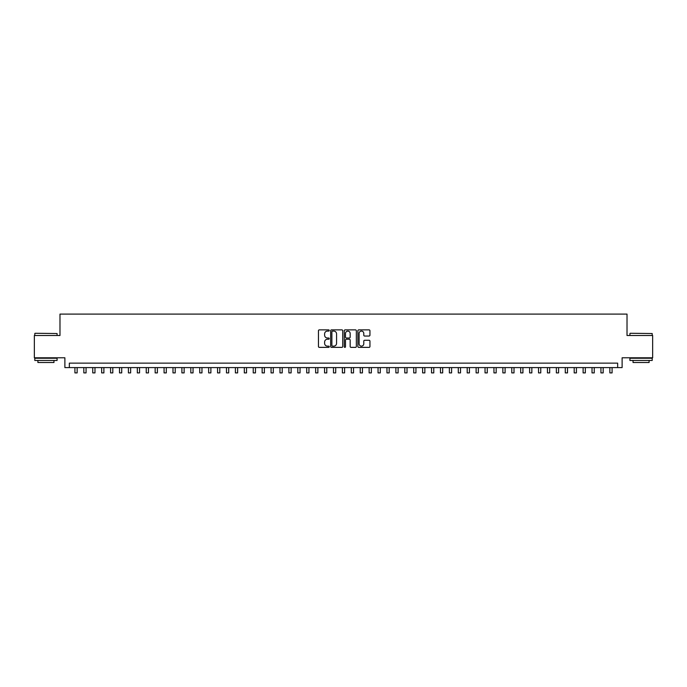 <?xml version="1.0" encoding="UTF-8"?>
<svg xmlns="http://www.w3.org/2000/svg" width="687" height="687" viewBox="0 0 687 687"><rect width="100%" height="100%" fill="white"/><g stroke="black" fill="none" stroke-linecap="round" stroke-linejoin="round"><path stroke-width="1.03" d="M329.236 330.481A0.61 0.61 0 0 0 328.626 329.872L319.326 329.872A0.876 0.876 0 0 0 318.45 330.739L318.45 346.497A0.876 0.876 0 0 0 319.326 347.373L328.626 347.373A0.61 0.61 0 0 0 329.236 346.755A0.61 0.61 0 0 0 328.626 346.145L327.416 346.145A2.8 2.8 0 0 1 324.616 343.345L324.616 342.032A2.8 2.8 0 0 1 327.416 339.232L328.626 339.232A0.61 0.61 0 0 0 329.236 338.622A0.61 0.61 0 0 0 328.626 338.004L327.416 338.004A2.8 2.8 0 0 1 324.616 335.204L324.616 333.891A2.8 2.8 0 0 1 327.416 331.091L328.626 331.091A0.61 0.61 0 0 0 329.236 330.481M369.074 336.037A0.876 0.876 0 0 0 369.95 335.162L369.95 330.739A0.876 0.876 0 0 0 369.074 329.872L358.751 329.872A0.876 0.876 0 0 0 357.875 330.739L357.875 346.497A0.876 0.876 0 0 0 358.751 347.373L369.074 347.373A0.876 0.876 0 0 0 369.95 346.497L369.95 341.156A0.876 0.876 0 0 0 369.074 340.28L364.66 340.28A0.876 0.876 0 0 0 363.784 341.156L363.784 343.801A2.344 2.344 0 0 1 361.439 346.145A2.344 2.344 0 0 1 359.103 343.801L359.103 333.435A2.344 2.344 0 0 1 361.439 331.091A2.344 2.344 0 0 1 363.784 333.435L363.784 335.162A0.876 0.876 0 0 0 364.66 336.037L369.074 336.037M617.656 367.597L622.113 367.597L622.113 357.79L652.65 357.79L652.65 335.496L627.016 335.496L627.016 314.096L59.984 314.096L59.984 335.496L34.35 335.496L34.35 357.79L64.887 357.79L64.887 367.597L617.656 367.597L617.656 363.14L69.344 363.14L69.344 367.597M342.736 330.739A0.876 0.876 0 0 0 341.86 329.872L331.529 329.872A0.876 0.876 0 0 0 330.662 330.739L330.662 346.497A0.876 0.876 0 0 0 331.529 347.373L341.86 347.373A0.876 0.876 0 0 0 342.736 346.497L342.736 330.739M345.14 329.872L355.471 329.872A0.876 0.876 0 0 1 356.338 330.739L356.338 346.497A0.876 0.876 0 0 1 355.471 347.373L351.048 347.373A0.876 0.876 0 0 1 350.172 346.497L350.172 340.108A0.876 0.876 0 0 0 349.297 339.232L346.368 339.232A0.876 0.876 0 0 0 345.492 340.108L345.492 346.755A0.61 0.61 0 0 1 344.883 347.373A0.61 0.61 0 0 1 344.264 346.755L344.264 330.739A0.876 0.876 0 0 1 345.14 329.872M332.499 331.091A0.61 0.61 0 0 0 331.881 331.709L331.881 345.535A0.61 0.61 0 0 0 332.499 346.145L333.762 346.145A2.8 2.8 0 0 0 336.561 343.345L336.561 333.891A2.8 2.8 0 0 0 333.762 331.091L332.499 331.091M350.172 333.478A2.344 2.344 0 0 0 347.828 331.134A2.344 2.344 0 0 0 345.492 333.478L345.492 337.128A0.876 0.876 0 0 0 346.368 338.004L349.297 338.004A0.876 0.876 0 0 0 350.172 337.128L350.172 333.478M74.917 367.597L74.917 372.904L77.142 372.904L77.142 367.597M35.063 333.272L57.081 333.538L35.063 333.272M45.943 360.46L34.797 360.46L34.797 358.236L57.081 358.236L57.081 360.46L45.943 360.46M53.964 360.46L53.964 362.513L37.914 362.513L37.914 360.46M630.185 333.272L652.203 333.538L630.185 333.272M641.057 360.46L629.919 360.46L629.919 358.236L652.203 358.236L652.203 360.46L641.057 360.46M649.086 360.46L649.086 362.513L633.036 362.513L633.036 360.46M83.831 367.597L83.831 372.904L86.064 372.904L86.064 367.597M92.745 367.597L92.745 372.904L94.978 372.904L94.978 367.597M101.667 367.597L101.667 372.904L103.892 372.904L103.892 367.597M110.581 367.597L110.581 372.904L112.805 372.904L112.805 367.597M119.495 367.597L119.495 372.904L121.719 372.904L121.719 367.597M128.409 367.597L128.409 372.904L130.642 372.904L130.642 367.597M137.323 367.597L137.323 372.904L139.555 372.904L139.555 367.597M146.245 367.597L146.245 372.904L148.469 372.904L148.469 367.597M155.159 367.597L155.159 372.904L157.383 372.904L157.383 367.597M164.073 367.597L164.073 372.904L166.306 372.904L166.306 367.597M172.987 367.597L172.987 372.904L175.219 372.904L175.219 367.597M181.9 367.597L181.9 372.904L184.133 372.904L184.133 367.597M190.823 367.597L190.823 372.904L193.047 372.904L193.047 367.597M199.737 367.597L199.737 372.904L201.961 372.904L201.961 367.597M208.65 367.597L208.65 372.904L210.883 372.904L210.883 367.597M217.564 367.597L217.564 372.904L219.797 372.904L219.797 367.597M226.478 367.597L226.478 372.904L228.711 372.904L228.711 367.597M235.401 367.597L235.401 372.904L237.625 372.904L237.625 367.597M244.314 367.597L244.314 372.904L246.539 372.904L246.539 367.597M253.228 367.597L253.228 372.904L255.461 372.904L255.461 367.597M262.142 367.597L262.142 372.904L264.375 372.904L264.375 367.597M271.064 367.597L271.064 372.904L273.289 372.904L273.289 367.597M279.978 367.597L279.978 372.904L282.202 372.904L282.202 367.597M288.892 367.597L288.892 372.904L291.125 372.904L291.125 367.597M297.806 367.597L297.806 372.904L300.039 372.904L300.039 367.597M306.72 367.597L306.72 372.904L308.952 372.904L308.952 367.597M315.642 367.597L315.642 372.904L317.866 372.904L317.866 367.597M324.556 367.597L324.556 372.904L326.78 372.904L326.78 367.597M333.47 367.597L333.47 372.904L335.703 372.904L335.703 367.597M342.384 367.597L342.384 372.904L344.616 372.904L344.616 367.597M351.297 367.597L351.297 372.904L353.53 372.904L353.53 367.597M360.22 367.597L360.22 372.904L362.444 372.904L362.444 367.597M369.134 367.597L369.134 372.904L371.358 372.904L371.358 367.597M378.048 367.597L378.048 372.904L380.28 372.904L380.28 367.597M386.961 367.597L386.961 372.904L389.194 372.904L389.194 367.597M395.875 367.597L395.875 372.904L398.108 372.904L398.108 367.597M404.798 367.597L404.798 372.904L407.022 372.904L407.022 367.597M413.711 367.597L413.711 372.904L415.936 372.904L415.936 367.597M422.625 367.597L422.625 372.904L424.858 372.904L424.858 367.597M431.539 367.597L431.539 372.904L433.772 372.904L433.772 367.597M440.461 367.597L440.461 372.904L442.686 372.904L442.686 367.597M449.375 367.597L449.375 372.904L451.599 372.904L451.599 367.597M458.289 367.597L458.289 372.904L460.522 372.904L460.522 367.597M467.203 367.597L467.203 372.904L469.436 372.904L469.436 367.597M476.117 367.597L476.117 372.904L478.35 372.904L478.35 367.597M485.039 367.597L485.039 372.904L487.263 372.904L487.263 367.597M493.953 367.597L493.953 372.904L496.177 372.904L496.177 367.597M502.867 367.597L502.867 372.904L505.1 372.904L505.1 367.597M511.781 367.597L511.781 372.904L514.013 372.904L514.013 367.597M520.694 367.597L520.694 372.904L522.927 372.904L522.927 367.597M529.617 367.597L529.617 372.904L531.841 372.904L531.841 367.597M538.531 367.597L538.531 372.904L540.755 372.904L540.755 367.597M547.445 367.597L547.445 372.904L549.677 372.904L549.677 367.597M556.358 367.597L556.358 372.904L558.591 372.904L558.591 367.597M565.281 367.597L565.281 372.904L567.505 372.904L567.505 367.597M574.195 367.597L574.195 372.904L576.419 372.904L576.419 367.597M583.108 367.597L583.108 372.904L585.333 372.904L585.333 367.597M592.022 367.597L592.022 372.904L594.255 372.904L594.255 367.597M600.936 367.597L600.936 372.904L603.169 372.904L603.169 367.597M609.858 367.597L609.858 372.904L612.083 372.904L612.083 367.597M34.797 335.496L34.797 333.538M39.88 358.236L39.88 357.79M52.006 358.236L52.006 357.79M57.081 335.496L57.081 333.538M629.919 335.496L629.919 333.538M634.994 358.236L634.994 357.79M647.12 358.236L647.12 357.79M652.203 335.496L652.203 333.538"/></g></svg>
